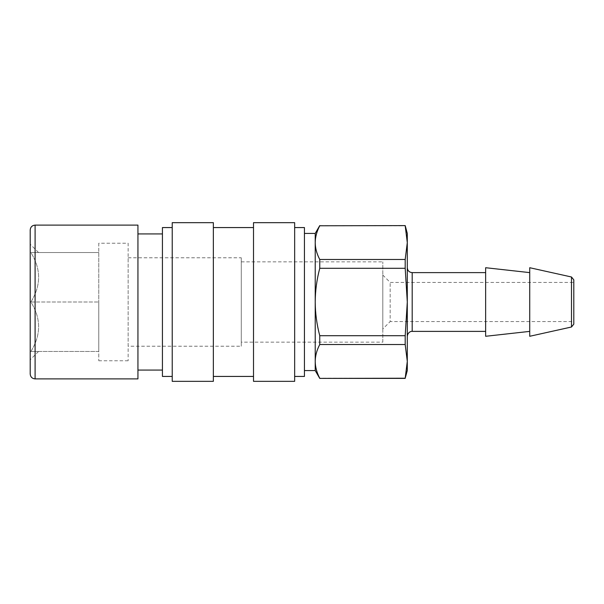 <?xml version="1.0" encoding="UTF-8"?>
<svg xmlns="http://www.w3.org/2000/svg" width="604" height="604" viewBox="0 0 604 604"><rect width="100%" height="100%" fill="white"/><g stroke="black" fill="none" stroke-linecap="round" stroke-linejoin="round"><path stroke-width="0.45" stroke-dasharray="3.02 2.27" d="M382.808 342.158L382.808 261.842L382.808 342.158L241.275 342.158L241.275 261.842L241.275 342.158M382.808 328.938L382.808 275.062L382.808 328.938L390.154 321.592L390.154 282.408L390.154 321.592L573.8 321.592L573.8 282.408L573.8 321.592M315.22 370.562L315.22 233.438M304.446 370.562L304.446 233.438L304.446 370.562M407.292 370.562L407.292 361.373L405.193 378.398M405.193 225.602L407.292 242.627L407.292 233.438M407.292 242.627L405.193 259.478L405.193 268.297L407.292 302L407.292 242.627M407.292 302L405.193 335.703L405.193 344.522L407.292 361.373L407.292 302M319.75 225.602L405.193 225.775M405.193 259.478L319.75 259.478C316.783 253.831 315.273 248.214 315.22 242.627C315.273 237.032 316.783 231.415 319.75 225.775M319.75 259.478L319.75 268.297L405.193 268.297M405.193 335.703L319.75 335.703C316.783 324.416 315.273 313.182 315.22 302C315.273 290.818 316.783 279.584 319.75 268.297M319.75 335.703L319.75 344.522L405.193 344.522M405.193 378.225L319.75 378.225C316.783 372.585 315.273 366.968 315.22 361.373C315.273 355.786 316.783 350.169 319.75 344.522M407.292 267.715L407.292 336.285L407.292 267.715M382.808 275.062L390.154 282.408L573.8 282.408L573.8 324.129M529.723 336.285L529.723 267.715M485.646 272.615L485.646 331.385L485.646 272.615M485.646 336.285L485.646 267.715M529.723 272.615L529.723 331.385L529.723 272.615M304.446 376.435L304.446 227.565M162.431 227.565L162.431 376.435M162.431 370.071L162.431 233.929L162.431 370.071M294.654 227.617L294.654 376.435L294.654 227.617M294.654 222.665L294.654 381.335M172.223 381.335L172.223 222.665M172.223 227.617L172.223 376.435L172.223 227.617M253.514 381.335L253.514 222.665M253.514 227.617L253.514 376.435L253.514 227.617M213.355 227.617L213.355 376.435L213.355 227.617M213.355 222.665L213.355 381.335M137.939 233.929L137.939 370.071L137.939 233.929M30.872 351.46C41.185 351.46 41.185 351.46 30.872 351.46C41.185 351.46 41.185 351.46 30.872 351.46C41.185 334.978 41.185 318.489 30.872 302C41.185 285.511 41.185 269.022 30.872 252.54C41.185 252.54 41.185 252.54 30.872 252.54C41.185 252.54 41.185 252.54 30.872 252.54C41.185 269.022 41.185 285.511 30.872 302C41.185 318.489 41.185 334.978 30.872 351.46L98.762 351.46L98.762 302L98.762 351.46L30.872 351.46M38.528 252.54L30.2 244.212L30.2 359.788L30.2 244.212M98.762 243.231L98.762 360.769L98.762 243.231L128.146 243.231L128.146 360.769L128.146 243.231M98.762 252.54L98.762 302L98.762 252.54L30.872 252.54L98.762 252.54M30.872 302L98.762 302L30.872 302M128.146 346.22L128.146 257.78L128.146 346.22L241.275 346.22L241.275 257.78L241.275 346.22M30.2 373.989L30.2 230.011M137.939 378.889L137.939 225.111M128.146 257.78L241.275 257.78M571.497 326.998L571.497 277.002M412.192 272.615L412.192 331.385M35.1 225.111L35.1 378.889M38.528 351.46L30.2 359.788M128.146 360.769L98.762 360.769M241.275 261.842L382.808 261.842"/><path stroke-width="0.91" d="M304.446 233.438L315.22 233.438L315.22 370.562L319.75 378.398L405.193 378.225L407.292 361.373L407.292 370.562L405.193 378.225M405.193 335.703L407.292 302L407.292 361.373L405.193 344.522L405.193 335.703L319.75 335.703L319.75 344.522C316.783 350.169 315.273 355.786 315.22 361.373C315.273 366.968 316.783 372.585 319.75 378.225M405.193 259.478L407.292 242.627L407.292 302L405.193 268.297L405.193 259.478L319.75 259.478C316.783 253.831 315.273 248.214 315.22 242.627C315.273 237.032 316.783 231.415 319.75 225.775L405.193 225.602L319.75 225.775M405.193 225.602L407.292 233.438L407.292 242.627L405.193 225.775M405.193 344.522L319.75 344.522M405.193 268.297L319.75 268.297L319.75 259.478M319.75 268.297C316.783 279.584 315.273 290.818 315.22 302C315.273 313.182 316.783 324.416 319.75 335.703M571.497 277.002L571.497 326.998L529.723 336.285L529.723 267.715L571.497 277.002L573.8 279.871L573.8 282.408M571.497 326.998L573.8 324.129L573.8 279.871M407.292 336.285C407.836 331.77 411.634 331.135 412.192 331.385L412.192 272.615C409.218 272.329 407.579 270.69 407.292 267.715M412.192 272.615L485.646 272.615M529.723 272.615L485.646 267.715L485.646 336.285L529.723 331.385M294.654 227.565L304.446 227.565L304.446 376.435L294.654 376.435M172.223 376.435L162.431 376.435L162.431 227.565L172.223 227.565M294.654 381.335L294.654 222.665L253.514 222.665L253.514 381.335L294.654 381.335M172.223 222.665L172.223 381.335L213.355 381.335L213.355 222.665L172.223 222.665M137.939 233.929L162.431 233.929M35.1 225.111C32.125 225.405 30.487 227.036 30.2 230.011L30.2 373.989C30.487 376.964 32.125 378.595 35.1 378.889L35.1 225.111L137.939 225.111L137.939 378.889L35.1 378.889M304.446 370.562L315.22 370.562M319.75 378.398L405.193 378.398M315.22 233.438L319.75 225.602M412.192 331.385L485.646 331.385M213.355 376.435L253.514 376.435M213.355 227.565L253.514 227.565M137.939 370.071L162.431 370.071"/></g></svg>
